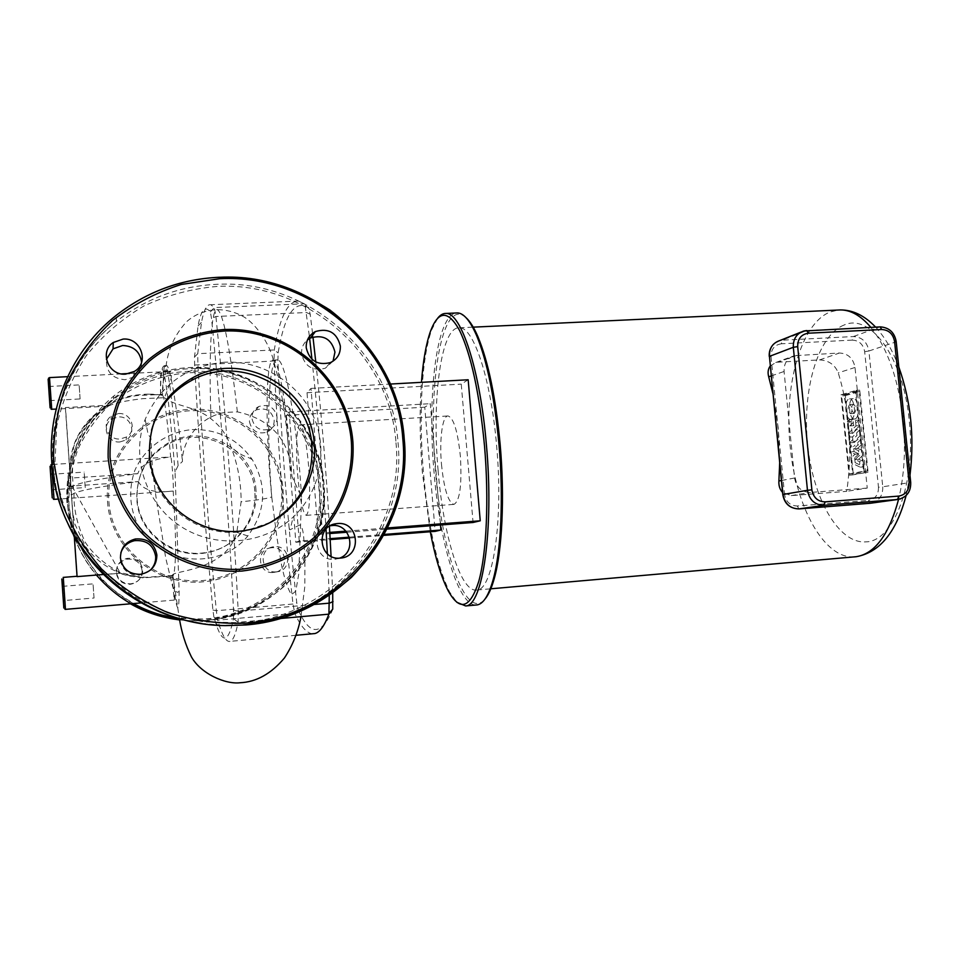 <?xml version="1.0" encoding="UTF-8"?>
<svg xmlns="http://www.w3.org/2000/svg" width="960" height="960" viewBox="0 0 960 960"><rect width="100%" height="100%" fill="white"/><g stroke="black" fill="none" stroke-linecap="round" stroke-linejoin="round"><path stroke-width="0.72" stroke-dasharray="4.8 3.6" d="M254.772 491.28C253.164 451.032 203.592 423.864 167.736 444.348C146.532 456.732 136.236 475.128 136.848 499.536C138.408 532.836 172.872 559.224 205.824 552.852C235.248 548.424 257.508 520.068 254.772 491.28M255.972 490.332C254.364 449.76 204.396 422.364 168.24 443.004C146.868 455.484 136.488 474.036 137.1 498.636C138.672 532.212 173.424 558.828 206.64 552.396C236.304 547.932 258.744 519.348 255.972 490.332M107.52 501.504C110.448 548.424 155.784 586.212 202.836 581.844C249.936 578.172 286.896 534.636 282.996 489.216C279.768 443.748 236.796 406.404 190.02 409.308C143.196 411.528 103.884 454.632 107.52 501.504M108.876 501.492C111.768 547.656 156.36 584.844 202.656 580.56C249.012 576.948 285.408 534.108 281.556 489.408C278.388 444.648 236.076 407.892 190.044 410.772C143.976 412.968 105.3 455.376 108.876 501.492M276.42 571.848C260.82 573.78 257.94 548.52 273.552 546.792L274.476 546.684C290.508 544.812 292.692 570.924 276.564 571.836L276.42 571.848M271.596 547.74L270.696 547.848C255.348 549.54 258.168 574.368 273.504 572.472L273.648 572.46C289.512 571.56 287.364 545.892 271.596 547.74M277.044 416.964C277.188 422.58 274.74 426.636 269.688 429.144C260.172 431.532 254.256 427.956 251.928 418.44C251.76 413.112 254.016 409.152 258.672 406.56C268.404 403.68 274.524 407.148 277.044 416.964M249.444 421.68C251.736 431.028 257.556 434.532 266.904 432.192C271.872 429.72 274.284 425.724 274.152 420.204C271.68 410.556 265.656 407.148 256.08 409.992C251.496 412.536 249.288 416.436 249.444 421.68M118.368 413.568C131.328 412.212 137.688 430.716 126.432 437.016L120.192 438.996C107.748 440.352 100.944 422.976 111.24 416.124L118.368 413.568M119.94 441.936L126.084 439.992C137.136 433.8 130.884 415.608 118.164 416.94L111.144 419.46C101.028 426.192 107.724 443.28 119.94 441.936M116.412 572.064C116.52 564.864 120.108 560.292 127.2 558.336C135.948 557.688 141.132 561.552 142.764 569.94C142.56 577.68 138.552 582.312 130.764 583.848C122.592 583.848 117.816 579.912 116.412 572.064M142.116 570.612C140.52 562.38 135.42 558.576 126.84 559.212C119.868 561.132 116.328 565.632 116.232 572.7C117.6 580.416 122.304 584.28 130.332 584.28C137.988 582.768 141.924 578.22 142.116 570.612M174.732 594.864L174.24 600.084L171.936 575.952L143.184 577.836C131.58 576.648 123.984 575.124 120.384 573.288L70.86 484.092L70.092 465.612L73.836 446.364C77.712 434.844 84.756 424.5 94.956 415.32L108.504 406.08L65.532 408.588L65.364 407.568L108.54 405.156L104.58 407.412C91.068 415.86 81.216 427.368 75.048 441.912C69 458.196 69.144 467.808 70.968 488.112L68.076 478.272L68.64 486.276L138.324 481.584C94.44 487.152 72.156 491.796 71.484 495.516L72.636 511.8L74.904 524.172L85.68 546.732C94.608 558.912 106.2 567.72 120.468 573.12C124.38 574.884 132.852 576.3 145.884 577.344L173.364 575.328L174.732 594.864C177.876 615.204 179.016 609.12 179.148 591.588L175.044 471.972L178.116 465.576L182.46 461.46C181.656 443.52 197.172 417.372 224.724 412.464L237.372 411.864C265.332 418.044 282.612 433.164 289.224 457.248L291.9 476.364L301.584 497.232L298.752 574.068L295.788 591.156L291.588 594.588C288.408 590.532 285.144 581.124 281.796 566.388L276.708 536.316L271.74 496.884C264.936 428.172 265.68 358.68 273.108 360.096C278.796 359.076 287.832 410.328 291.9 476.364M120.468 573.12L103.5 574.488M77.076 576.624L120.384 573.288M70.968 488.112C71.652 484.152 93.948 479.34 137.868 473.652C140.22 465.168 150.732 459.636 169.416 457.044L170.724 456.888C171.636 455.94 174.06 489.54 173.196 491.028L168.48 491.472C152.652 492.636 142.596 489.348 138.324 481.584M108.504 406.08C113.556 403.26 124.86 400.788 142.44 398.688L164.46 397.692C167.82 389.496 174.576 372.912 169.896 371.58L165.48 374.616C163.176 379.848 162.204 386.46 162.588 394.44L143.46 395.256C130.884 394.956 113.52 401.22 108.54 405.156M80.112 398.892L79.128 384.9L80.112 398.892M48.624 386.58L49.62 400.62L48.624 386.58M85.236 487.524L84.156 472.116L85.236 487.524M50.616 474.348L51.696 489.816L50.616 474.348M94.032 598.02L93.036 583.86L94.032 598.02L63.312 600.6L62.34 586.38L63.312 600.6M104.58 407.412C116.016 400.32 126.084 396.264 134.784 395.244C148.2 393.648 147.936 393.948 162.192 395.28L160.5 394.26L162.756 394.296L163.356 378.948C163.968 369.888 164.988 365.4 166.416 365.484C170.016 365.1 176.712 404.58 182.46 461.46M162.192 395.28C163.956 393.504 166.788 414.048 170.676 456.924L51.588 464.52L54.06 499.38M173.196 491.028C175.104 521.976 175.584 533.688 175.62 554.052C175.032 566.568 174.288 573.66 173.364 575.328M77.208 576.768L65.556 408.492M68.64 486.276L71.46 495.516L74.268 536.112M65.364 407.568L70.944 488.112M69.996 473.676L72.12 504.408L69.996 473.676M137.868 473.652L68.076 478.272M171.936 575.952L172.728 574.68C175.884 570.54 226.824 569.844 236.82 532.332L241.116 501.792C241.176 482.784 237.792 464.484 230.964 446.904C226.98 435.204 220.308 425.856 210.972 418.848C195.972 406.188 174.084 406.2 164.46 397.692M224.724 362.22C186.9 365.676 160.38 384.744 145.164 419.424C130.452 457.5 145.848 503.856 180.708 526.368C215.448 549.084 263.784 544.704 293.088 517.152C320.184 491.856 328.476 450.456 313.596 416.736C298.776 382.992 262.248 360.336 224.724 362.22M192.252 429.588C217.884 429.012 237.924 439.08 252.36 459.768C267.408 486.096 265.884 511.488 247.812 535.956C219.828 571.068 158.172 565.272 137.532 524.472C129.456 506.82 128.532 488.844 134.784 470.556C144.756 447.612 167.22 431.724 192.252 429.588M301.584 497.232C297.3 423.384 285.084 358.008 277.32 359.88C268.284 358.548 266.22 428.076 271.74 496.884C268.932 498.3 258.72 499.944 241.116 501.792M441.468 464.172C444.012 489.072 448.188 502.488 453.972 504.396C459.912 500.868 462.048 484.74 460.356 456.036C457.716 431.124 453.6 417.768 448.008 415.956C442.368 415.644 439.272 439.68 441.468 464.172M297.588 473.928C299.856 499.416 302.748 513.216 306.252 515.364C309.708 511.944 310.5 495.552 308.628 466.164C306.3 440.652 303.444 426.888 300.048 424.896C296.664 424.452 295.536 448.884 297.588 473.928M475.944 605.028C458.016 605.484 439.572 541.62 434.004 471.684C427.152 394.944 436.464 315.216 456.204 312.984M465.972 317.628C441.732 295.596 427.524 384.324 435.6 471.48C441.768 551.772 465.744 621.96 484.932 599.148M437.652 318.252L431.844 329.484C421.608 356.88 418.608 415.812 423.432 472.404C428.148 525.78 436.86 565.62 449.544 591.912L456.852 602.316M430.284 531.756L422.364 472.392C419.736 440.232 419.424 410.22 421.44 382.344M440.496 525L430.308 403.68L424.752 407.196L435.156 531.372M468.168 379.764L461.256 384.132L473.064 522.48M213.9 617.088L212.904 610.008C205.296 529.368 199.2 447.696 194.628 365.028L194.496 357.036L198.048 325.98C200.904 310.032 205.008 305.34 210.372 311.904L211.536 318.576C220.476 406.62 228.66 514.716 233.532 610.284L233.508 618.636C228.444 642.78 222.552 644.352 215.844 623.352L213.9 617.088L217.668 620.16L219.672 626.508C223.344 637.392 226.872 642.336 230.256 641.352C233.136 640.392 235.752 634.032 238.14 622.284L238.2 611.148C233.34 514.608 225.06 405.36 215.916 316.476L214.344 307.584L210.792 304.728C206.928 304.032 203.832 309.876 201.504 322.236L197.748 353.7L197.904 364.332C202.464 447.48 208.608 529.608 216.324 610.728L217.668 620.16L294.792 613.308L292.992 604.02C283.968 523.932 277.656 442.764 274.032 360.492L274.284 349.956C279.696 317.364 287.76 301.068 298.5 301.068L304.32 303.78L305.076 305.16L309.408 336.504M311.952 359.316C317.868 414.18 322.548 470.796 326.016 529.176M327.372 553.8L329.268 595.296M312.36 633.78C306.42 633 300.564 626.172 294.792 613.308L298.152 609.648C309.816 636.06 321.276 636.12 332.544 609.84M312.54 333.312L310.212 314.256L308.556 307.704C294.744 299.448 284.604 314.52 278.112 352.908L277.908 360.816C281.46 442.536 287.748 523.152 296.772 602.688L298.152 609.648M332.712 592.896L331.08 556.32M329.424 526.26C326.064 469.836 321.516 415.068 315.78 361.968M312.972 337.008L312.744 335.016M299.232 541.08L289.128 411.924L285.924 415.368L295.836 542.256L299.232 541.08L330.144 538.668M322.476 532.956L311.016 388.416L307.02 392.712L318.216 534.444L322.476 532.956L329.784 532.392M318.216 534.444L329.856 533.544M346.788 532.236L387.06 529.128M307.02 392.712L461.256 384.132M345.9 531.156L387.648 527.94M295.836 542.256L330.192 539.58M349.608 538.056L383.796 535.38M285.924 415.368L424.752 407.196M349.344 537.168L384.312 534.432M311.016 388.416L390.372 384.048M289.128 411.924L430.308 403.68M438.096 470.436C443.232 535.032 460.632 593.136 476.928 590.016C492.816 590.04 503.556 521.532 496.644 446.088C491.064 378.732 473.424 326.568 459.3 327.804C440.916 326.568 431.712 399.504 438.096 470.436M770.196 366.024L775.764 362.532L778.14 362.172L819.672 359.892C828.756 360.42 834.948 364.74 838.248 372.852C843.048 388.296 846.372 405.012 848.22 423.012C850.548 447 850.032 469.776 846.684 491.352L791.244 495.612L782.58 492.468M779.688 462.96L778.188 427.608L772.872 393.396M867.24 488.088L810.444 492.444C801.648 492.168 796.356 487.356 794.556 478.008L784.068 371.472C783.828 363.348 787.26 358.092 794.376 355.692L839.424 353.016C848.04 353.472 853.236 358.284 855.012 367.464L867.24 488.088L846.684 491.352M849.396 442.836L856.932 435.504L856.356 429.768L848.832 437.16L849.396 442.836L853.116 442.584L860.676 435.252L856.932 435.504M860.676 435.252L860.1 429.516L856.356 429.768M860.1 429.516L852.54 436.908L848.832 437.16M852.54 436.908L853.116 442.584M855.96 425.916L855.396 420.348L849.804 425.916L849.18 419.736L847.26 421.668L848.448 433.344L855.96 425.916L859.704 425.664L852.156 433.092L850.98 421.416L852.9 419.496L853.524 425.676L859.14 420.096L859.704 425.664M859.14 420.096L855.396 420.348M853.524 425.676L849.804 425.916M852.9 419.496L849.18 419.736M850.98 421.416L847.26 421.668M852.156 433.092L848.448 433.344M849.804 446.868L850.308 451.836L855.06 454.116L850.944 458.16L851.412 462.876L860.136 467.184L859.572 461.652L854.988 459.588L858.984 455.76L858.456 450.636L853.884 448.656L857.892 444.972L857.352 439.572L849.804 446.868L853.524 446.616L854.016 451.572L850.308 451.836M854.016 451.572L858.792 453.852L855.06 454.116M858.792 453.852L855.072 454.236M858.804 453.972L854.652 457.896L850.944 458.16M854.652 457.896L855.132 462.612L851.412 462.876M855.132 462.612L863.88 466.908L860.136 467.184M863.88 466.908L863.328 461.376L859.572 461.652M863.328 461.376L858.72 459.324L854.988 459.588M858.72 459.324L854.988 459.528M858.72 459.252L862.728 455.496L858.984 455.76M862.728 455.496L862.212 450.372L858.456 450.636M862.212 450.372L857.616 448.392L853.884 448.656M857.616 448.392L853.884 448.584M857.604 448.32L861.648 444.708L857.892 444.972M861.648 444.708L861.096 439.32L857.352 439.572M861.096 439.32L853.524 446.616M851.124 419.208C856.524 418.392 854.904 398.076 849.516 398.892L849.084 398.964C843.72 399.972 845.376 420.084 850.764 419.268L851.124 419.208M854.856 418.968C860.28 418.152 858.66 397.848 853.248 398.664L852.804 398.736C847.416 399.744 849.084 419.844 854.496 419.028L854.856 418.968M849.648 404.568C847.296 408.012 847.536 411.036 850.356 413.628L850.56 413.604C852.924 410.172 852.684 407.148 849.864 404.532L849.648 404.568M854.292 413.364L854.088 413.4C851.256 410.796 851.016 407.772 853.38 404.328L853.596 404.292C856.428 406.908 856.656 409.932 854.292 413.364M845.364 395.628L859.284 391.62L867.336 471L853.224 473.556L845.364 395.628L841.668 395.856L849.516 473.832L863.568 471.276L855.528 391.848L841.668 395.856M853.224 473.556L849.516 473.832M867.336 471L863.568 471.276M859.284 391.62L855.528 391.848M864.288 472.428L855.984 390.432L840.984 394.8L849.072 475.152L868.056 472.152L852.78 474.888L844.68 394.572L859.752 390.204L868.056 472.152M859.752 390.204L855.984 390.432M844.68 394.572L840.984 394.8M852.78 474.888L849.072 475.152M151.524 430.224L149.004 456.588C151.2 502.968 199.26 539.892 244.788 531.12L270.348 522.384M339.588 558.156L334.74 559.284C314.352 561.828 309.912 528.696 330.216 525.78M333.048 361.176L325.224 368.268C312.6 371.34 304.716 366.504 301.572 353.76C301.284 348.144 303.24 343.536 307.452 339.924M141.6 362.316C141.612 368.64 138.936 373.572 133.572 377.124L125.148 379.716C112.236 378.624 105.996 371.808 106.428 359.304M150.144 570.336L139.5 575.148C128.46 575.124 121.992 569.808 120.096 559.176L120.816 552.888M130.476 603.816C92.832 580.872 71.844 547.668 67.512 504.216C65.856 461.82 81.18 426.912 113.496 399.492C135.192 382.356 159.792 372.984 187.272 371.376C254.568 366.768 316.8 421.368 320.676 486.492C327.252 551.4 273.852 615.372 205.764 620.244L191.16 620.712L175.044 619.296M187.308 372.852C158.64 375.384 133.068 385.716 110.592 403.848C97.02 416.988 86.148 432.072 77.988 449.112C71.628 466.908 68.604 485.28 68.916 504.204C71.82 532.452 83.58 559.008 102.636 580.332C116.508 593.46 132.216 603.816 149.772 611.388C167.988 617.148 186.588 619.656 205.584 618.924C272.904 614.112 325.716 550.86 319.224 486.684C315.408 422.28 253.836 368.28 187.308 372.852M179.64 619.956L192.516 620.904L207.36 620.436C276.504 615.48 330.696 550.5 324.012 484.596C320.064 418.464 256.896 363 188.556 367.632C160.644 369.264 135.66 378.768 113.616 396.156C80.784 423.996 65.208 459.456 66.888 502.536L73.344 534.432M74.352 537.264C79.5 551.112 86.856 563.712 96.408 575.064M133.404 603.564C84.72 576.948 58.32 517.86 71.472 464.604C84.42 411.276 134.364 371.352 188.724 368.748C256.404 364.152 318.984 419.088 322.884 484.584C329.508 549.864 275.82 614.208 207.336 619.104L178.572 618.456M49.5 377.604L51.78 409.356M160.5 394.26C160.308 369.084 161.664 362.952 164.544 375.852C167.7 392.556 171.204 424.596 175.044 471.972M178.116 465.576C173.364 406.728 167.796 365.136 165.216 365.544C164.208 365.436 163.584 369.912 163.356 378.948M161.856 395.076C152.388 393.828 146.256 393.888 143.46 395.256M50.088 407.844L48.132 379.308M63.828 608.004L61.836 578.988M63.276 577.38L65.472 609.36M52.224 497.832L50.064 466.32M237.372 411.864C229.884 346.584 223.176 312.516 217.272 309.648L217.272 309.648C210.936 308.076 208.8 355.872 210.972 418.848M212.904 610.008L216.324 610.728L292.992 604.02L296.772 602.688M279.768 618.564L238.14 622.284L233.508 618.636M194.628 365.028L277.908 360.816M314.112 604.488L238.2 611.148L233.532 610.284M194.496 357.036L197.748 353.7L274.284 349.956L278.112 352.908M310.212 314.256L306.516 312.528L215.916 316.476L211.536 318.576M210.372 311.904L214.344 307.584L304.32 303.78L308.556 307.704M854.184 556.896C823.668 558.888 795.492 505.956 790.14 446.22C783.756 386.34 800.64 323.604 830.064 312.024L838.188 310.032M870.804 327.324C887.568 348.288 898.332 378.996 903.096 419.412C905.892 448.32 904.392 474.972 898.572 499.38M844.056 325.044C817.572 335.46 802.116 390.396 807.588 444.096C812.724 497.856 838.368 544.056 865.968 541.872C893.628 541.572 916.38 483.144 909.216 420.276C903.3 357.108 870.216 312.864 844.056 325.044M900.468 498.936C907.416 496.14 910.728 490.656 910.404 482.448L910.704 482.4M871.476 503.112C879.204 500.976 882.96 495.54 882.756 486.792L878.472 487.236L864.672 351.648C863.256 344.328 859.116 340.488 852.24 340.104L853.356 336.552L879.852 326.904C888.708 327.42 894.06 332.412 895.908 341.892L868.908 351.012L882.756 486.792L910.404 482.448L896.208 341.772M879.852 326.904L806.604 330.576L782.34 340.2L853.356 336.552C861.948 337.032 867.132 341.856 868.908 351.012L864.672 351.648M870.18 503.268L868.488 500.388C875.232 499.104 878.556 494.724 878.472 487.236M798.876 508.92L797.304 505.992L868.488 500.388M852.24 340.104L781.344 343.788L782.34 340.2L779.568 340.644L773.304 344.424M782.772 494.46L784.536 494.424C785.988 501.936 790.236 505.788 797.304 505.992M781.344 343.788C774.444 344.892 771.012 349.2 771.048 356.7L769.26 356.46M771.048 356.7L784.536 494.424M819.672 359.892L839.424 353.016M855.012 367.464L838.248 372.852M796.872 355.308L778.14 362.172M791.244 495.612L810.444 492.444M794.556 478.008L781.404 480.504M771.168 375.972L784.068 371.472M201.18 623.376L222.948 625.26L242.904 624.6C335.844 617.724 407.232 530.532 398.016 442.512C392.436 354.204 308.7 279.336 217.116 284.304C179.688 286.008 146.088 298.392 116.292 321.456C73.68 354.876 48.888 409.836 52.908 464.628C54.3 484.332 58.98 503.268 66.96 521.46M395.988 442.812C405.084 529.824 334.476 616.008 242.616 622.776L203.964 621.912C178.248 617.136 154.056 608.088 131.388 594.744C110.16 579.168 92.304 560.412 77.808 538.476C65.664 515.184 58.02 490.584 54.876 464.676L56.736 426.048C62.34 400.716 72.204 377.232 86.328 355.608C102.588 335.592 121.788 319.044 143.928 305.952C167.232 295.176 191.64 288.672 217.128 286.428C307.656 281.472 390.468 355.488 395.988 442.812M167.736 444.348L168.24 443.004M163.596 617.028C118.14 605.88 80.748 568.536 70.344 523.188C59.988 477.828 77.472 428.568 113.496 399.492L113.616 396.156C135.66 378.756 160.644 369.252 188.568 367.62C217.488 367.068 245.616 375.12 269.556 390.612C300.3 412.908 320.208 447.36 324 484.584C326.148 521.952 311.868 559.152 284.688 585.876C263.232 604.836 236.352 616.92 207.36 620.436L192.516 620.904L174.156 619.164L164.232 617.184M270.696 547.848L273.552 546.792M266.904 432.192L269.688 429.144M126.084 439.992L126.432 437.016M126.84 559.212L127.2 558.336M111.144 419.46L111.24 416.124M256.08 409.992L258.672 406.56M273.648 572.46L276.564 571.836M205.824 552.852L206.64 552.396M174.24 600.072L141.252 602.892M169.056 371.46L129.66 373.476M121.512 373.896L67.644 376.668M48.588 386.508L79.128 384.9M50.592 474.312L84.156 472.116M62.34 586.38L93.036 583.86M160.644 394.272C160.452 366.204 162.96 365.964 165.216 365.544L166.416 365.484M51.696 489.816L85.248 487.548M49.62 400.62L80.124 398.952M65.532 408.588L56.172 409.104M168.48 491.472L58.56 499.068M48.528 378.216C48.336 378.096 50.328 411.948 51.06 409.128M65.352 609.372C64.332 610.98 63.66 606.192 63.336 595.02C62.088 582.276 62.04 576.396 63.168 577.392M50.892 464.82C50.28 467.22 52.488 504.024 53.592 499.32M172.728 574.68L179.388 618.684M300.972 616.668L304.812 586.74L304.92 561.36C303.876 543.48 304.584 528.492 299.796 524.964L289.92 529.788C288.852 529.776 289.224 528.504 291.048 525.984L293.088 517.152M145.164 419.424L148.14 434.412L150.936 438.096L151.536 453.816C152.688 477.912 157.692 509.256 159.504 518.796L165.732 558.12L172.8 587.148L177.108 592.368L179.148 591.588M165.48 374.616C165.876 354.408 172.872 336.816 186.468 321.828C194.928 314.304 205.188 310.236 217.272 309.648C226.548 309.78 235.164 312.06 243.144 316.488C253.632 322.056 267.216 339.588 272.412 356.652C280.92 385.008 286.524 418.548 289.224 457.248M94.956 415.32C71.856 438.216 70.344 466.848 74.052 492.54C73.38 508.296 77.1 524.892 85.248 542.292C93.504 554.628 105.156 564.72 120.216 572.58L143.184 577.836M252.36 459.768C245.76 455.208 244.116 458.256 230.964 446.904M247.812 535.956L236.82 532.332M273.108 360.096L277.32 359.88M306.252 515.364L453.972 504.396M448.176 590.748L449.544 591.912M430.644 330.828L431.844 329.484M215.844 623.352L219.672 626.508M198.048 325.98L201.504 322.236M296.088 635.28L230.256 641.352M309.12 308.736L305.076 305.16M298.5 301.068L210.792 304.728M300.048 424.896L448.008 415.956M490.2 588.852L476.928 590.016M775.764 362.52L794.376 355.692M803.748 331.02L800.844 332.172M875.556 327.084C884.892 337.152 892.644 350.46 898.812 366.984M909.972 475.32L906.096 495.576M472.584 327.18L459.3 327.804M849.516 398.892L853.248 398.664M850.356 413.628L854.088 413.4M853.596 404.292L849.864 404.532M854.496 419.028L850.764 419.268M244.764 531.12L246.348 530.244M225.516 625.62L222.948 625.26C152.64 623.736 85.572 576.096 62.148 509.148C38.58 442.248 61.668 364.596 116.292 321.456L116.52 315.132M334.932 559.272L340.404 558.096M139.488 575.148L140.316 574.32M134.244 371.484L133.572 377.124M330.42 362.592L325.224 368.268"/><path stroke-width="1.44" d="M103.5 574.488L77.076 576.624L74.268 536.112M456.204 312.984L457.596 312.924C463.8 313.224 470.124 320.748 476.58 335.496C487.068 360.864 494.544 397.224 498.984 444.564C503.712 497.868 501.048 552.108 492.996 580.224C488.58 595.608 483.324 603.828 477.228 604.908L475.944 605.028M484.932 599.148C488.412 595.116 491.496 588.336 494.184 578.808C502.176 550.956 504.828 497.328 500.16 444.624C495.768 397.824 488.364 361.86 477.948 336.756C473.988 327.564 469.992 321.192 465.972 317.628M456.852 602.316L465.672 605.952C482.664 605.964 494.124 529.8 486.444 445.38C480.228 370.116 461.076 312.228 445.968 313.44C443.004 313.332 440.232 314.94 437.652 318.252M421.44 382.344C423.108 360.456 426.18 343.284 430.644 330.828C438.576 310.236 448.248 310.14 459.636 330.54C471.156 354.816 479.436 393.192 484.488 445.644C489.12 499.368 486.576 553.332 478.776 581.328C470.016 608.58 459.816 611.724 448.176 590.748C441.18 577.152 435.216 557.496 430.284 531.756M383.796 535.38L435.156 531.372L440.928 530.016L440.496 525M387.06 529.128L473.064 522.48L480.24 520.8L468.168 379.764L390.372 384.048M309.408 336.504L311.952 359.316M326.016 529.176L327.372 553.8M329.268 595.296L328.92 614.16C324.384 625.956 319.692 632.412 314.844 633.552L312.36 633.78M279.768 618.564L328.92 614.16L332.736 609.144L332.712 592.896M331.08 556.32L329.424 526.26M315.78 361.968L312.972 337.008M312.744 335.016L312.54 333.312M329.856 533.544L346.788 532.236M329.784 532.392L345.9 531.156M387.648 527.94L480.24 520.8M330.192 539.58L349.608 538.056M330.144 538.668L349.344 537.168M384.312 534.432L440.928 530.016M782.58 492.468C779.832 489.504 778.608 485.676 778.896 480.972L779.688 462.96M772.872 393.396L768.708 376.836C767.556 372.6 768.048 369 770.196 366.024M270.348 522.384C299.34 504.948 313.212 479.556 311.964 446.196C309.612 390.672 241.488 352.464 191.82 380.316C171.432 391.344 158.004 407.988 151.524 430.224M149.508 454.836C151.728 501.756 200.34 539.1 246.372 530.232C287.472 524.124 318.216 484.572 314.292 444.372C311.904 388.224 243.024 349.572 192.792 377.7C163.08 394.788 148.656 420.492 149.508 454.836M352.908 442.08C348.216 378.84 288.804 326.328 223.644 329.568C195.612 331.86 170.628 341.832 148.68 359.484C135.444 372.288 124.848 387.024 116.892 403.68C110.712 421.092 107.796 439.08 108.144 457.644C111.024 485.364 122.58 511.476 141.24 532.524C167.64 559.212 204.936 573.3 241.98 571.056C270.096 567.636 294.636 556.812 315.576 538.596C341.436 513.252 355.02 477.804 352.908 442.08M351.396 442.008C346.776 379.632 288.168 327.852 223.92 331.056C196.272 333.336 171.636 343.176 150.012 360.576C136.968 373.2 126.516 387.72 118.692 404.148C112.596 421.308 109.728 439.044 110.064 457.344C113.172 485.244 124.044 509.844 142.692 531.156C168.708 557.472 205.464 571.368 241.992 569.16C269.712 565.8 293.916 555.132 314.568 537.18C340.08 512.196 353.472 477.24 351.396 442.008M330.216 525.78L332.052 525.54C350.496 523.26 357.168 552.06 339.588 558.156M340.2 558.108L340.404 558.096C362.34 556.884 359.232 521.064 337.44 523.56L336.18 523.704C314.94 525.996 318.96 560.724 340.2 558.108M307.452 339.924L310.512 337.98C323.424 334.272 331.572 338.976 334.956 352.104L333.048 361.176M340.356 346.056C336.9 332.616 328.56 327.792 315.348 331.572C309.024 335.052 305.976 340.428 306.216 347.712C309.432 360.756 317.496 365.712 330.42 362.592C337.26 359.232 340.572 353.724 340.356 346.056M106.428 359.304L113.064 348.84L122.7 345.492C133.764 346.092 140.064 351.696 141.6 362.316M123.108 339.084L113.244 342.504C99.012 351.78 108.432 375.852 125.616 374.136L134.244 371.484C149.772 362.964 140.988 337.416 123.108 339.084M120.816 552.888C123.144 546.312 127.764 542.244 134.664 540.66C146.472 539.82 153.468 545.052 155.676 556.38C155.94 561.804 154.104 566.46 150.144 570.336M120.444 557.964C122.388 568.848 129.012 574.308 140.316 574.32C151.092 572.208 156.624 565.8 156.888 555.096C154.632 543.504 147.456 538.128 135.372 538.992C125.556 541.68 120.588 547.992 120.444 557.964M175.044 619.296C159.252 616.884 144.396 611.712 130.476 603.816M73.344 534.432L74.352 537.264M96.408 575.064C118.536 600.432 146.28 615.384 179.64 619.956M178.572 618.456C162.624 616.272 147.564 611.316 133.404 603.564M58.56 499.068L54.024 499.344L51.588 464.52L50.892 464.82M50.064 466.32L52.224 497.832M141.252 602.892L65.46 609.36L63.276 577.38M61.836 578.988L63.828 608.004M56.172 409.104L51.72 409.236L49.5 377.604L48.528 378.216M48.132 379.308L50.088 407.844M333.048 601.572L329.568 603.132L314.112 604.488M898.572 499.38C889.044 534.66 874.908 553.764 856.152 556.716L854.184 556.896M910.704 482.4L910.704 482.34C911.016 491.7 906.72 497.412 897.816 499.488L870.252 503.268L798.948 508.908L823.992 505.308L825.12 501.864C817.8 501.648 813.384 497.64 811.872 489.828L807.468 490.296C809.352 500.04 814.86 505.044 823.992 505.308L897.54 499.512L898.788 496.092L825.12 501.864M811.872 489.828L797.688 346.62L793.32 347.292L807.468 490.296L782.772 494.52C784.44 503.748 789.828 508.548 798.924 508.908L870.18 503.268M896.208 341.772L910.704 482.34L909.096 482.424C909.192 490.212 905.76 494.76 898.788 496.092M871.476 503.112L900.468 498.936M797.688 346.62C797.64 338.808 801.192 334.344 808.32 333.204L806.844 330.528L803.748 331.02C796.536 333.576 793.056 339 793.32 347.292L769.44 356.376C769.2 348.36 772.572 343.116 779.568 340.644L800.844 332.172M808.32 333.204L881.7 329.508L880.116 326.856C889.14 327.492 894.504 332.4 896.196 341.58L894.576 341.52L909.096 482.424M803.748 331.02L879.852 326.904M881.7 329.508C888.804 329.916 893.1 333.924 894.576 341.52M798.924 508.908L798.948 508.908C790.104 508.656 784.764 503.832 782.952 494.424L769.44 356.376L782.772 494.46M781.404 480.504L778.896 480.972M768.708 376.836L771.168 375.972M838.188 310.032L840.348 309.924C850.752 309.888 860.904 315.684 870.804 327.324M219.588 277.284C313.092 272.34 398.496 348.84 404.232 438.984C413.652 528.84 340.86 617.904 245.916 624.96L284.724 617.04C309.444 607.62 331.68 594.408 351.432 577.404C369.3 558.588 383.376 537.408 393.66 513.876C401.532 489.48 405.036 464.508 404.184 438.96C400.824 413.604 393.276 389.484 381.576 366.6C367.656 344.916 350.472 326.076 329.988 310.056C308.004 296.064 284.232 286.068 258.648 280.068L219.552 277.248C181.308 278.94 146.964 291.564 116.52 315.132C146.964 291.588 181.296 278.976 219.528 277.284M402.804 438.912C397.128 349.572 312.444 273.756 219.792 278.712L181.248 284.472C156.228 292.44 133.296 304.488 112.464 320.604C93.36 338.796 78.036 359.808 66.48 383.64C57.48 408.6 53.184 434.424 53.604 461.112L60.924 500.22C70.224 525.42 83.664 548.244 101.244 568.704C120.84 587.256 142.992 601.872 167.7 612.54C193.296 620.652 219.372 624.18 245.928 623.124C339.972 616.176 412.14 527.952 402.804 438.912M245.904 624.96L225.516 625.62C137.448 625.38 56.064 549.948 51.72 461.4C47.616 405.396 72.972 349.224 116.52 315.132M66.96 521.46C90.36 575.436 143.292 615.108 201.18 623.376M77.052 576.264L63.168 577.392M129.66 373.476L121.512 373.896M67.644 376.668L49.488 377.604M51.06 409.128L51.78 409.356M179.388 618.684C181.596 632.364 185.592 645.072 191.376 656.796C200.652 673.656 225.348 684.552 240.072 682.752C256.404 681.996 271.176 673.752 284.4 658.02C292.668 645.492 298.188 631.704 300.972 616.668M477.948 336.756L476.58 335.496M457.596 312.924L445.968 313.44M477.228 604.908L465.672 605.952M494.184 578.808L492.996 580.224M314.844 633.552L296.088 635.28M332.736 609.144L329.172 613.236M906.096 495.576C896.376 532.152 879.72 552.528 856.152 556.716L490.2 588.852M769.26 356.46C768.912 351.816 770.256 347.808 773.304 344.424M472.584 327.18L840.348 309.924C852.936 309.912 864.672 315.636 875.556 327.084M898.812 366.984C910.908 401.22 914.628 437.328 909.972 475.32M310.512 337.98L315.348 331.572M113.064 348.84L113.244 342.504M135.372 538.992L134.676 540.66M336.18 523.704L330.828 525.672M245.916 624.96L225.516 625.62M192.792 377.7L191.82 380.316"/></g></svg>
